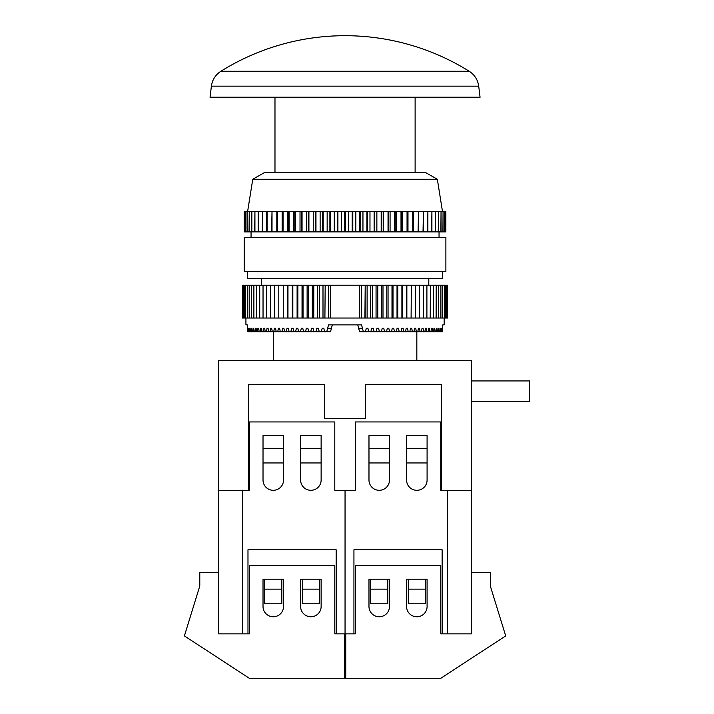<?xml version="1.0" encoding="UTF-8"?>
<svg xmlns="http://www.w3.org/2000/svg" width="714" height="714" viewBox="0 0 714 714"><rect width="100%" height="100%" fill="white"/><g stroke="black" fill="none" stroke-linecap="round" stroke-linejoin="round"><path stroke-width="1.07" d="M440.761 490.304L441.439 490.304L441.439 384.346L365.559 384.346L365.559 418.529L324.549 418.529L324.549 384.346L248.659 384.346L248.659 490.304L249.347 490.304L249.347 421.947L334.795 421.947L334.795 490.304L345.049 490.304L345.049 633.862L345.049 490.304L355.304 490.304L355.304 421.947L440.761 421.947L440.761 490.304L447.598 490.304L447.598 633.862L440.761 633.862L442.127 633.862L442.127 549.78L353.939 549.78L353.939 633.862L334.795 633.862L334.795 565.506L249.347 565.506L249.347 633.862L247.981 633.862L249.347 633.862M368.977 480.049A10.255 10.255 0 0 0 379.232 490.304A10.255 10.255 0 0 0 389.487 480.049L389.487 435.62L368.977 435.62L368.977 480.049M406.578 435.62L406.578 480.049A10.255 10.255 0 0 0 416.833 490.304A10.255 10.255 0 0 0 427.088 480.049L427.088 435.62L406.578 435.62L406.578 448.312L427.088 448.312L427.088 435.62L406.578 435.62M447.598 633.862L471.526 633.862L447.598 633.862M355.304 633.862L353.939 633.862L355.304 633.862L355.304 565.506L440.761 565.506L440.761 633.862M441.439 490.304L471.526 490.304L471.526 572.342L490.322 572.342L490.322 586.015L505.699 635.915L440.761 678.3L345.737 678.3L345.737 633.862M425.374 589.139L425.374 603.785L408.283 603.785L408.283 579.179L425.374 579.179L425.374 589.139L408.283 589.139M387.782 589.139L387.782 603.785L370.691 603.785L370.691 579.179L387.782 579.179L387.782 589.139L370.691 589.139M471.526 572.342L471.526 633.862M370.691 579.179L368.977 579.179L368.977 606.516A10.255 10.255 0 0 0 379.232 616.771A10.255 10.255 0 0 0 389.487 606.516L389.487 579.179L387.782 579.179M425.374 579.179L427.088 579.179L427.088 606.516A10.255 10.255 0 0 1 416.833 616.771A10.255 10.255 0 0 1 406.578 606.516L406.578 579.179L408.283 579.179M249.347 490.304L242.51 490.304L242.51 633.862L218.582 633.862L247.981 633.862L247.981 549.78L336.169 549.78L336.169 633.862L334.795 633.862M471.526 490.304L471.526 360.418L218.582 360.418L218.582 572.342L199.786 572.342L199.786 586.015L184.399 635.915L249.347 678.3L344.371 678.3L344.371 633.862M218.582 572.342L218.582 633.862M319.417 579.179L321.13 579.179L321.13 606.516A10.255 10.255 0 0 1 310.876 616.771A10.255 10.255 0 0 1 300.621 606.516L300.621 579.179L302.325 579.179L302.325 589.139L319.417 589.139L319.417 579.179L302.325 579.179M264.724 579.179L263.02 579.179L263.02 606.516A10.255 10.255 0 0 0 273.275 616.771A10.255 10.255 0 0 0 283.529 606.516L283.529 579.179L264.724 579.179L264.724 589.139L281.816 589.139L281.816 579.179M264.724 589.139L264.724 603.785L281.816 603.785L281.816 589.139M302.325 589.139L302.325 603.785L319.417 603.785L319.417 589.139M321.13 480.049A10.255 10.255 0 0 1 310.876 490.304A10.255 10.255 0 0 1 300.621 480.049L300.621 435.62L321.13 435.62L321.13 480.049M283.529 435.62L283.529 480.049A10.255 10.255 0 0 1 273.275 490.304A10.255 10.255 0 0 1 263.02 480.049L263.02 435.62L283.529 435.62L283.529 448.312L263.02 448.312L263.02 435.62L283.529 435.62M345.049 71.266L469.214 71.266A234.504 234.504 0 0 0 220.894 71.266L345.049 71.266M345.049 97.229L480.067 97.229L478.71 86.162L211.398 86.162L210.041 97.229L345.049 97.229M444.179 318.033L444.179 324.87L442.796 324.87L442.475 331.707L441.868 328.288L441.297 331.707L440.77 331.707L440.529 328.288L439.806 331.707L439.172 331.707L438.878 328.288L438.342 328.288L438.03 331.707L437.28 331.707L436.941 328.288L436.316 328.288L435.959 331.707L435.094 331.707L434.71 328.288L434.005 328.288L433.594 331.707L432.63 331.707L432.202 328.288L431.408 328.288L430.961 331.707L429.89 331.707L429.417 328.288L428.552 328.288L428.052 331.707L426.883 331.707L426.365 328.288L425.419 328.288L424.884 331.707L423.616 331.707L423.054 328.288L422.045 328.288L421.465 331.707L420.109 331.707L419.502 328.288L418.422 328.288L417.797 331.707L416.36 331.707L415.718 328.288L414.566 328.288L413.915 331.707L412.38 331.707L411.71 328.288L410.496 328.288L409.8 331.707L408.203 331.707L407.489 328.288L406.221 328.288L405.49 331.707L403.812 331.707L403.08 328.288L401.75 328.288L400.991 331.707L399.251 331.707L398.474 328.288L397.1 328.288L396.315 331.707L394.512 331.707L393.709 328.288L392.289 328.288L391.477 331.707L389.612 331.707L388.791 328.288L387.327 328.288L386.497 331.707L384.578 331.707L383.739 328.288L382.231 328.288L381.383 331.707L379.42 331.707L378.563 328.288L377.019 328.288L376.153 331.707L374.154 331.707L373.279 328.288L371.708 328.288L370.825 331.707L368.79 331.707L367.906 328.288L366.318 328.288L365.416 331.707L363.364 331.707L361.561 324.87L328.547 324.87L326.744 331.707L247.633 331.707L247.312 324.87L245.928 324.87L245.928 318.033M247.633 271.552L247.633 278.38L442.466 278.38L442.466 271.552M437.343 179.259L425.374 172.422L264.724 172.422L252.765 179.259L437.343 179.259L442.466 211.389M345.049 237.369L445.884 237.369L445.884 271.552L244.224 271.552L244.224 237.369L345.049 237.369M445.866 231.898L445.866 211.389M244.233 231.898L244.233 211.389L244.242 231.898L445.482 231.898M445.429 231.898L445.482 211.389M445.429 211.389L444.545 211.389L444.545 231.898M444.447 231.898L444.545 211.389M444.447 211.389L443.064 211.389L443.064 231.898M442.921 231.898L443.064 211.389M442.921 211.389L441.047 211.389L441.047 231.898M440.859 231.898L441.047 211.389M440.859 211.389L438.503 211.389L438.503 231.898M438.271 231.898L438.503 211.389M438.271 211.389L435.451 211.389L435.451 231.898M435.174 231.898L435.451 211.389M435.174 211.389L431.908 211.389L431.908 231.898M431.595 231.898L431.908 211.389M431.595 211.389L427.882 211.389L427.882 231.898M427.534 231.898L427.882 211.389M427.534 211.389L423.411 211.389L423.411 231.898M423.027 231.898L423.411 211.389M423.027 211.389L418.511 211.389L418.511 231.898M418.092 231.898L418.511 211.389M418.092 211.389L413.21 211.389L413.21 231.898M412.754 231.898L412.754 211.389L413.21 211.389M412.754 211.389L407.533 211.389L407.533 231.898M407.051 231.898L407.051 211.389L407.533 211.389M407.051 211.389L401.518 211.389L401.518 231.898M401.009 231.898L401.009 211.389L401.518 211.389M401.009 211.389L395.199 211.389L395.199 231.898M394.663 231.898L394.663 211.389L395.199 211.389M394.663 211.389L388.603 211.389L388.603 231.898M388.041 231.898L388.041 211.389L388.603 211.389M388.041 211.389L381.767 211.389L381.767 231.898M381.187 231.898L381.187 211.389L381.767 211.389M381.187 211.389L374.725 211.389L374.725 231.898M374.136 231.898L374.136 211.389L374.725 211.389M374.136 211.389L367.531 211.389L367.531 231.898M366.934 231.898L366.934 211.389L367.531 211.389M366.934 211.389L360.213 211.389L360.213 231.898M359.597 231.898L359.597 211.389L360.213 211.389M359.597 211.389L352.805 211.389L352.805 231.898M352.189 231.898L352.189 211.389L352.805 211.389M352.189 211.389L345.362 211.389L345.362 231.898M344.746 231.898L344.746 211.389L345.362 211.389M344.746 211.389L337.909 211.389L337.909 231.898M337.303 231.898L337.303 211.389L337.909 211.389M337.303 211.389L330.502 211.389L330.502 231.898M329.895 231.898L329.895 211.389L330.502 211.389M329.895 211.389L323.174 211.389L323.174 231.898M322.576 231.898L322.576 211.389L323.174 211.389M322.576 211.389L315.963 211.389L315.963 231.898M315.374 231.898L315.374 211.389L315.963 211.389M315.374 211.389L308.912 211.389L308.912 231.898M308.341 231.898L308.341 211.389L308.912 211.389M308.341 211.389L302.058 211.389L302.058 231.898M301.504 231.898L301.504 211.389L302.058 211.389M301.504 211.389L295.444 211.389L295.444 231.898M294.909 231.898L294.909 211.389L295.444 211.389M294.909 211.389L289.099 211.389L289.099 231.898M288.581 231.898L288.581 211.389L289.099 211.389M288.581 211.389L283.056 211.389L283.056 231.898M282.565 231.898L282.565 211.389L283.056 211.389M282.565 211.389L277.353 211.389L277.353 231.898M276.898 231.898L276.898 211.389L277.353 211.389M276.898 211.389L272.016 211.389L272.016 231.898M271.597 231.898L272.016 211.389M267.081 231.898L267.081 211.389L262.573 211.389L262.573 231.898M266.688 231.898L266.688 211.389M271.597 211.389L267.081 211.389M262.216 231.898L262.573 211.389M258.513 231.898L258.513 211.389L254.925 211.389L254.925 231.898M258.2 231.898L258.2 211.389M262.216 211.389L258.513 211.389M254.657 231.898L254.925 211.389M251.837 231.898L251.837 211.389L249.248 211.389L249.248 231.898M251.605 231.898L251.605 211.389M254.657 211.389L251.837 211.389M249.061 231.898L249.248 211.389M247.187 231.898L247.187 211.389L245.661 211.389L245.661 231.898M247.044 231.898L247.044 211.389M249.061 211.389L247.187 211.389M245.562 231.898L245.661 211.389M244.679 231.898L244.242 211.389M244.625 231.898L244.625 211.389M245.562 211.389L244.679 211.389M276.809 231.898L276.809 211.389M282.128 231.898L282.128 211.389M287.796 231.898L287.796 211.389M293.766 231.898L293.766 211.389M300.023 231.898L300.023 211.389M306.529 231.898L306.529 211.389M313.241 231.898L313.241 211.389M320.131 231.898L320.131 211.389M327.155 231.898L327.155 211.389M334.277 231.898L334.277 211.389M341.453 231.898L341.453 211.389M348.655 231.898L348.655 211.389M355.831 231.898L355.831 211.389M362.953 231.898L362.953 211.389M369.977 231.898L369.977 211.389M376.867 231.898L376.867 211.389M383.579 231.898L383.579 211.389M390.076 231.898L390.076 211.389M396.332 231.898L396.332 211.389M402.312 231.898L402.312 211.389M407.98 231.898L407.98 211.389M413.299 231.898L413.299 211.389M357.768 324.87L358.669 328.288L362.462 328.288M363.364 331.707L359.57 331.707L358.669 328.288M365.416 331.707L368.79 331.707M370.825 331.707L374.154 331.707M376.153 331.707L379.42 331.707M381.383 331.707L384.578 331.707M386.497 331.707L389.612 331.707M391.477 331.707L394.512 331.707M396.315 331.707L399.251 331.707M400.991 331.707L403.812 331.707M405.49 331.707L408.203 331.707M409.8 331.707L412.38 331.707M413.915 331.707L416.36 331.707M417.797 331.707L420.109 331.707M421.465 331.707L423.616 331.707M424.884 331.707L426.883 331.707M428.052 331.707L429.89 331.707M430.961 331.707L432.63 331.707M433.594 331.707L435.094 331.707M435.959 331.707L437.28 331.707M438.03 331.707L439.172 331.707M439.806 331.707L440.77 331.707M441.297 331.707L442.064 331.707M345.049 324.87L332.34 324.87L330.537 331.707L326.744 331.707M365.193 318.033L365.193 285.216L364.916 318.033L370.53 318.033L370.807 285.216L370.53 318.033M325.182 285.216L324.906 318.033L325.182 285.216L359.526 285.216L359.526 318.033L364.916 318.033M370.807 318.033L376.055 318.033L376.055 285.216L376.055 318.033M376.332 318.033L381.49 318.033L381.49 285.216L381.49 318.033M381.758 318.033L386.809 318.033L386.809 285.216L386.809 318.033M387.068 318.033L391.995 318.033L391.995 285.216L391.995 318.033M392.245 318.033L397.029 318.033L397.029 285.216L397.029 318.033M397.27 318.033L401.902 318.033L401.902 285.216L401.902 318.033M402.143 318.033L406.596 318.033L406.596 285.216L406.596 318.033M411.103 285.216L406.855 285.216L406.855 318.033L411.103 318.033L411.318 285.216L411.103 318.033M415.602 318.033L415.602 285.216L415.396 318.033L419.466 318.033L419.466 285.216L419.466 318.033M411.318 318.033L415.396 318.033M423.491 318.033L423.491 285.216L423.304 318.033L426.901 318.033L426.901 285.216L426.901 318.033M419.662 318.033L423.304 318.033M430.39 318.033L430.39 285.216L430.239 318.033L433.3 318.033L433.3 285.216L433.3 318.033M427.07 318.033L430.239 318.033M436.218 318.033L436.218 285.216L436.093 318.033L438.592 318.033L438.592 285.216L438.592 318.033M433.443 318.033L436.093 318.033M440.904 318.033L440.904 285.216L440.806 318.033L442.707 318.033L442.707 285.216L442.707 318.033M438.708 318.033L440.806 318.033M444.385 318.033L444.385 285.216L444.313 318.033L445.598 318.033L445.598 285.216L445.598 318.033M442.796 318.033L444.313 318.033M447.598 285.216L446.571 285.216L446.571 318.033L447.598 318.033L447.598 285.216M445.652 318.033L446.571 318.033M243.536 318.033L243.536 285.216L242.51 285.216L242.51 318.033L244.456 318.033L244.456 285.216L244.456 318.033M244.509 318.033L245.723 318.033L245.723 285.216L245.723 318.033M245.794 318.033L247.312 318.033L247.312 285.216L247.312 318.033M247.392 318.033L249.204 318.033L249.204 285.216L249.204 318.033M249.302 318.033L251.399 318.033L251.399 285.216L251.399 318.033M251.515 318.033L253.881 318.033L253.881 285.216L253.881 318.033M254.014 318.033L256.656 318.033L256.656 285.216L256.656 318.033M256.808 318.033L259.717 318.033L259.717 285.216L259.717 318.033M259.869 318.033L263.038 318.033L263.038 285.216L263.038 318.033M263.207 318.033L266.617 318.033L266.617 285.216L266.617 318.033M266.795 318.033L270.445 318.033L270.445 285.216L270.445 318.033M270.633 318.033L274.506 318.033L274.506 285.216L274.506 318.033M274.712 318.033L278.79 318.033L278.79 285.216L278.79 318.033M279.004 318.033L283.279 318.033L283.279 285.216L283.279 318.033M283.503 318.033L287.965 318.033L287.965 285.216L287.965 318.033M288.197 318.033L292.829 318.033L292.829 285.216L292.829 318.033M293.079 318.033L297.863 318.033L297.863 285.216L297.863 318.033M298.113 318.033L303.039 318.033L303.039 285.216L303.039 318.033M303.298 318.033L308.35 318.033L308.35 285.216L308.35 318.033M308.618 318.033L313.776 318.033L313.776 285.216L313.776 318.033M314.044 318.033L319.301 318.033L319.301 285.216L319.301 318.033M319.577 318.033L324.906 318.033M325.182 318.033L330.582 318.033L330.582 285.216M243.536 285.216L244.456 285.216M244.509 285.216L245.723 285.216M245.794 285.216L247.312 285.216M247.392 285.216L249.204 285.216M249.302 285.216L251.399 285.216M251.515 285.216L253.881 285.216M254.014 285.216L256.656 285.216M256.808 285.216L259.717 285.216M259.869 285.216L263.038 285.216M263.207 285.216L266.617 285.216M266.795 285.216L270.445 285.216M270.633 285.216L274.506 285.216M274.712 285.216L278.79 285.216M279.004 285.216L283.279 285.216M283.503 285.216L287.965 285.216M288.197 285.216L292.829 285.216M293.079 285.216L297.863 285.216M298.113 285.216L303.039 285.216M303.298 285.216L308.35 285.216M308.618 285.216L313.776 285.216M314.044 285.216L319.301 285.216M319.577 285.216L324.906 285.216M359.526 285.216L364.916 285.216M365.193 285.216L370.53 285.216M370.807 285.216L376.055 285.216M376.332 285.216L381.49 285.216M381.758 285.216L386.809 285.216M387.068 285.216L391.995 285.216M392.245 285.216L397.029 285.216M397.27 285.216L401.902 285.216M402.143 285.216L406.596 285.216M411.318 285.216L415.396 285.216M415.602 285.216L419.466 285.216M419.662 285.216L423.304 285.216M423.491 285.216L426.901 285.216M427.07 285.216L430.239 285.216M430.39 285.216L433.3 285.216M433.443 285.216L436.093 285.216M436.218 285.216L438.592 285.216M438.708 285.216L440.806 285.216M440.904 285.216L442.707 285.216M442.796 285.216L444.313 285.216M444.385 285.216L445.598 285.216M445.652 285.216L446.571 285.216M359.526 318.033L330.582 318.033M248.044 331.707L248.24 328.288M248.811 331.707L248.597 328.288M249.338 331.707L250.034 328.288L249.579 328.288M250.293 331.707L250.034 328.288M250.935 331.707L251.221 328.288L251.765 328.288L251.221 328.288M252.078 331.707L251.765 328.288M252.827 331.707L253.167 328.288L253.791 328.288L253.167 328.288M254.148 331.707L253.791 328.288M255.005 331.707L255.398 328.288L256.103 328.288L255.398 328.288M256.504 331.707L256.103 328.288M257.477 331.707L257.906 328.288L258.691 328.288L257.906 328.288M259.146 331.707L258.691 328.288M260.217 331.707L260.69 328.288L261.556 328.288L260.69 328.288M262.056 331.707L261.556 328.288M263.225 331.707L263.743 328.288L264.689 328.288L263.743 328.288M265.224 331.707L264.689 328.288M266.492 331.707L267.045 328.288L268.062 328.288L267.045 328.288M268.642 331.707L268.062 328.288M269.999 331.707L270.597 328.288L271.686 328.288L270.597 328.288M272.302 331.707L271.686 328.288M273.748 331.707L274.39 328.288L275.542 328.288L274.39 328.288M276.193 331.707L275.542 328.288M277.719 331.707L278.398 328.288L279.611 328.288L278.398 328.288M280.299 331.707L279.611 328.288M281.905 331.707L282.619 328.288L283.886 328.288L282.619 328.288M284.609 331.707L283.886 328.288M286.287 331.707L287.028 328.288L288.358 328.288L287.028 328.288M289.108 331.707L288.358 328.288M290.857 331.707L291.624 328.288L293.008 328.288L291.624 328.288M293.784 331.707L293.008 328.288M295.596 331.707L296.39 328.288L297.818 328.288L296.39 328.288M298.622 331.707L297.818 328.288M300.496 331.707L301.308 328.288L302.781 328.288L301.308 328.288M303.611 331.707L302.781 328.288M305.53 331.707L306.368 328.288L307.877 328.288L306.368 328.288M308.725 331.707L307.877 328.288M310.688 331.707L311.545 328.288L313.08 328.288L311.545 328.288M313.955 331.707L313.08 328.288M315.954 331.707L316.829 328.288L318.39 328.288L316.829 328.288M319.274 331.707L318.39 328.288M321.309 331.707L322.201 328.288L323.79 328.288L322.201 328.288M324.683 331.707L323.79 328.288M328.449 285.216L328.449 318.033M322.996 285.216L322.996 318.033M317.614 285.216L317.614 318.033M312.313 285.216L312.313 318.033M307.118 285.216L307.118 318.033M302.04 285.216L302.04 318.033M297.104 285.216L297.104 318.033M292.312 285.216L292.312 318.033M287.688 285.216L287.688 318.033M283.253 285.216L283.253 318.033M402.41 285.216L402.41 318.033M397.787 285.216L397.787 318.033M393.003 285.216L393.003 318.033M388.059 285.216L388.059 318.033M382.99 285.216L382.99 318.033M377.795 285.216L377.795 318.033M372.494 285.216L372.494 318.033M367.112 285.216L367.112 318.033M361.659 285.216L361.659 318.033M366.318 328.288L367.906 328.288M440.074 328.288L440.529 328.288M438.342 328.288L438.878 328.288M436.316 328.288L436.941 328.288M434.005 328.288L434.71 328.288M431.408 328.288L432.202 328.288M428.552 328.288L429.417 328.288M425.419 328.288L426.365 328.288M422.045 328.288L423.054 328.288M418.422 328.288L419.502 328.288M414.566 328.288L415.718 328.288M410.496 328.288L411.71 328.288M406.221 328.288L407.489 328.288M401.75 328.288L403.08 328.288M397.1 328.288L398.474 328.288M392.289 328.288L393.709 328.288M387.327 328.288L388.791 328.288M382.231 328.288L383.739 328.288M377.019 328.288L378.563 328.288M371.708 328.288L373.279 328.288M471.526 380.928L529.601 380.928L529.601 401.438L471.526 401.438M389.487 448.312L389.487 435.62L368.977 435.62L368.977 448.312L389.487 448.312M389.487 462.958L368.977 462.958M427.088 462.958L406.578 462.958M321.13 448.312L300.621 448.312L300.621 435.62L321.13 435.62L321.13 448.312M300.621 462.958L321.13 462.958M263.02 462.958L283.529 462.958M218.582 490.304L248.659 490.304M331.439 328.288L327.646 328.288M469.214 71.266C474.623 74.8 477.782 79.763 478.71 86.162M415.12 97.229L415.12 172.422M416.833 331.707L416.833 360.418M428.793 278.38L428.793 285.216M439.048 231.898L439.048 237.369M251.051 231.898L251.051 237.369M252.765 179.259L247.633 211.389M261.306 278.38L261.306 285.216M273.275 331.707L273.275 360.418M274.979 97.229L274.979 172.422M220.894 71.266C215.485 74.8 212.317 79.763 211.398 86.162"/></g></svg>

